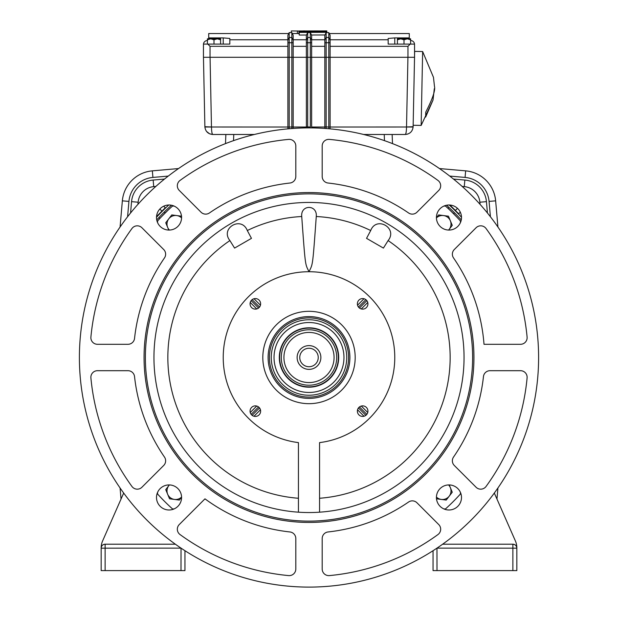 <?xml version="1.0" encoding="UTF-8"?>
<svg xmlns="http://www.w3.org/2000/svg" width="618" height="618" viewBox="0 0 618 618"><rect width="100%" height="100%" fill="white"/><g stroke="black" fill="none" stroke-linecap="round" stroke-linejoin="round"><path stroke-width="0.93" d="M392.136 134.485L392.507 143.615M225.864 134.485L225.493 143.615L225.864 134.485M497.93 227.022L495.644 200.842A32.986 32.986 0 0 0 465.655 170.854L439.475 168.559L465.655 170.854L465.076 177.428L449.742 176.084M462.164 186.443L464.272 186.628A17.157 17.157 0 0 1 479.869 202.225L480.055 204.326L479.869 202.225L486.443 201.646L487.432 212.994M168.258 176.084L152.924 177.428L152.345 170.854L178.525 168.559L152.345 170.854A32.986 32.986 0 0 0 122.356 200.842L120.07 227.022L122.356 200.842L128.93 201.414L127.586 216.748M130.568 212.994L131.557 201.646A23.754 23.754 0 0 1 153.148 180.054L153.727 186.628A17.157 17.157 0 0 0 138.131 202.225L137.945 204.326L138.131 202.225A17.157 17.157 0 0 1 153.727 186.628L155.836 186.443M496.965 499.05L497.93 487.965L496.965 499.05M120.07 487.965L121.035 499.05L120.07 487.965M175.381 544.211L105.13 544.211A3.955 3.955 0 0 0 101.167 548.174L101.167 570.607L184.96 570.607L184.96 550.715M105.13 570.607L105.13 548.174L181.035 548.135L181.004 570.607M101.167 548.174L105.13 548.174L105.13 544.211A3.955 3.955 0 0 0 101.167 548.174L101.167 547.818A17.157 17.157 0 0 1 102.619 540.912L123.677 493.048M174.098 206.064L172.499 206.064A203.87 203.87 0 0 0 157.567 220.989L157.567 222.588M79.398 357.498A229.602 229.602 0 0 0 309 587.1A229.602 229.602 0 0 0 538.602 357.498A229.602 229.602 0 0 0 309 127.887A229.602 229.602 0 0 0 79.398 357.498M156.501 217.536A12.538 12.538 0 0 1 169.038 204.998A12.538 12.538 0 0 1 181.576 217.536A12.538 12.538 0 0 1 169.038 230.066A12.538 12.538 0 0 1 156.501 217.536M156.501 497.459A12.538 12.538 0 0 1 169.038 484.921A12.538 12.538 0 0 1 181.576 497.459A12.538 12.538 0 0 1 169.038 509.989A12.538 12.538 0 0 1 156.501 497.459M436.424 497.459A12.538 12.538 0 0 1 448.962 484.921A12.538 12.538 0 0 1 461.499 497.459A12.538 12.538 0 0 1 448.962 509.989A12.538 12.538 0 0 1 436.424 497.459M436.424 217.536A12.538 12.538 0 0 1 448.962 204.998A12.538 12.538 0 0 1 461.499 217.536A12.538 12.538 0 0 1 448.962 230.066A12.538 12.538 0 0 1 436.424 217.536M90.9 377.899A6.597 6.597 0 0 1 97.474 370.692L127.98 370.692A6.597 6.597 0 0 1 134.539 376.571A175.504 175.504 0 0 0 164.473 457.057A6.597 6.597 0 0 1 163.7 465.47L141.931 487.239A6.597 6.597 0 0 1 131.935 486.459A219.05 219.05 0 0 1 90.9 377.899A6.597 6.597 0 0 1 90.877 377.289M127.98 344.296L97.474 344.296A6.597 6.597 0 0 1 90.9 337.088A219.05 219.05 0 0 1 131.935 228.536A6.597 6.597 0 0 1 141.931 227.756L163.7 249.525A6.597 6.597 0 0 1 164.473 257.93A175.504 175.504 0 0 0 134.539 338.417A6.597 6.597 0 0 1 127.98 344.296M289.927 183.028A175.504 175.504 0 0 0 209.432 212.963A6.597 6.597 0 0 1 201.028 212.198L179.259 190.429A6.597 6.597 0 0 1 180.039 180.433A219.05 219.05 0 0 1 288.598 139.398A6.597 6.597 0 0 1 295.806 145.964L295.806 176.47A6.597 6.597 0 0 1 289.927 183.028M408.568 212.963A175.504 175.504 0 0 0 328.073 183.028A6.597 6.597 0 0 1 322.194 176.47L322.194 145.964A6.597 6.597 0 0 1 329.409 139.398A219.05 219.05 0 0 1 437.961 180.433A6.597 6.597 0 0 1 438.741 190.429L416.972 212.198A6.597 6.597 0 0 1 408.568 212.963M328.073 531.959A175.504 175.504 0 0 0 408.568 502.025A6.597 6.597 0 0 1 416.972 502.789L438.741 524.558A6.597 6.597 0 0 1 437.961 534.555A219.05 219.05 0 0 1 329.402 575.59A6.597 6.597 0 0 1 322.194 569.024L322.194 538.517A6.597 6.597 0 0 1 328.073 531.959M453.527 257.93A6.597 6.597 0 0 1 454.3 249.525L476.069 227.756A6.597 6.597 0 0 1 486.065 228.536A219.05 219.05 0 0 1 527.1 337.088A6.597 6.597 0 0 1 520.526 344.296L484.01 344.296A175.504 175.504 0 0 0 453.527 257.93M454.3 465.47A6.597 6.597 0 0 1 453.527 457.057A175.504 175.504 0 0 0 483.461 376.571A6.597 6.597 0 0 1 490.02 370.692L520.526 370.692A6.597 6.597 0 0 1 527.1 377.899A219.05 219.05 0 0 1 486.065 486.459A6.597 6.597 0 0 1 476.069 487.239L454.3 465.47M179.259 524.558L204.975 498.842A175.504 175.504 0 0 0 289.927 531.959A6.597 6.597 0 0 1 295.806 538.517L295.806 569.024A6.597 6.597 0 0 1 288.591 575.59A219.05 219.05 0 0 1 180.039 534.555A6.597 6.597 0 0 1 179.259 524.558M473.944 357.498A164.944 164.944 0 0 0 309 192.546A164.944 164.944 0 0 0 144.056 357.498A164.944 164.944 0 0 0 309 522.442A164.944 164.944 0 0 0 473.944 357.498M145.377 357.498A163.623 163.623 0 0 0 309 521.121A163.623 163.623 0 0 0 472.623 357.498A163.623 163.623 0 0 0 309 193.867A163.623 163.623 0 0 0 145.377 357.498M153.952 357.498A155.048 155.048 0 0 1 309 202.441A155.048 155.048 0 0 1 464.048 357.498A155.048 155.048 0 0 1 309 512.546A155.048 155.048 0 0 1 153.952 357.498M319.56 511.604L319.56 510.105M319.56 509.912L319.56 442.612A85.771 85.771 0 0 0 381.453 311.588A85.771 85.771 0 0 0 236.547 311.588A85.771 85.771 0 0 0 298.44 442.612L298.44 512.183M370.7 230.529C376.408 215.62 398.146 228.196 388.104 240.58L383.415 248.088L366.544 238.347L370.7 230.529A141.167 141.167 0 0 0 316.269 216.516C317.474 204.357 300.487 204.434 301.731 216.516C305.462 268.05 305.184 263.693 309 271.719C312.808 263.708 312.53 268.142 316.269 216.516M247.3 230.529C241.437 215.636 219.923 228.15 229.896 240.58L234.585 248.088L251.456 238.347L247.3 230.529A141.167 141.167 0 0 1 301.731 216.516M298.44 442.612L298.44 509.912M298.44 510.993L298.44 511.604M319.56 512.183L319.56 442.612M357.374 303.84A5.276 5.276 0 0 1 362.65 298.564A5.276 5.276 0 0 1 367.934 303.84A5.276 5.276 0 0 1 362.65 309.124A5.276 5.276 0 0 1 357.374 303.84M357.374 411.148A5.276 5.276 0 0 1 362.65 405.871A5.276 5.276 0 0 1 367.934 411.148A5.276 5.276 0 0 1 362.65 416.424A5.276 5.276 0 0 1 357.374 411.148M250.066 411.148A5.276 5.276 0 0 1 255.35 405.871A5.276 5.276 0 0 1 260.626 411.148A5.276 5.276 0 0 1 255.35 416.424A5.276 5.276 0 0 1 250.066 411.148M250.066 303.84A5.276 5.276 0 0 1 255.35 298.564A5.276 5.276 0 0 1 260.626 303.84A5.276 5.276 0 0 1 255.35 309.124A5.276 5.276 0 0 1 250.066 303.84M279.313 357.498A29.687 29.687 0 0 1 309 327.803A29.687 29.687 0 0 1 338.687 357.498A29.687 29.687 0 0 1 309 387.185A29.687 29.687 0 0 1 279.313 357.498M355.188 357.498A46.188 46.188 0 0 0 309 311.31A46.188 46.188 0 0 0 262.812 357.498A46.188 46.188 0 0 0 309 403.678A46.188 46.188 0 0 0 355.188 357.498M349.904 357.498A40.904 40.904 0 0 1 309 398.401A40.904 40.904 0 0 1 268.096 357.498A40.904 40.904 0 0 1 309 316.586A40.904 40.904 0 0 1 349.904 357.498M348.591 357.498A39.591 39.591 0 0 1 309 397.08A39.591 39.591 0 0 1 269.409 357.498A39.591 39.591 0 0 1 309 317.907A39.591 39.591 0 0 1 348.591 357.498M443.902 508.923L445.501 508.923A203.87 203.87 0 0 0 460.433 493.998L460.433 492.399M449.224 484.921L450.352 487.641A8.575 8.575 0 0 0 448.56 484.929M451.009 490.924A8.575 8.575 0 0 0 450.352 487.641L452.252 492.214L449.24 496.146A8.575 8.575 0 0 0 451.009 490.924M436.432 497.057A8.575 8.575 0 0 0 449.24 496.146L446.227 500.07L436.401 498.788M157.567 492.399L157.567 493.998A203.87 203.87 0 0 0 172.499 508.923L174.098 508.923M460.433 222.588L460.433 220.989A203.87 203.87 0 0 0 445.501 206.064L443.902 206.064M287.965 128.853L287.888 127.014L211.472 126.999C211.588 131.588 212.02 134.083 212.793 134.485L254.353 134.485M363.647 134.485L405.207 134.485C405.98 134.083 406.412 131.588 406.528 126.999L330.112 127.014L330.035 128.853M311.642 127.903L311.634 57.289L324.836 57.289L324.836 42.742L326.157 42.742L326.157 32.599L324.836 35.241L324.836 39.761L311.642 39.761L311.642 35.241L310.321 32.599L307.679 32.599L306.358 35.241L306.358 39.761L293.164 39.761L293.164 57.289L291.843 57.289L291.843 127.014L293.164 126.868L293.164 57.289L306.366 57.289L306.389 127.903M307.679 127.895L307.687 57.289L310.313 57.289L310.344 127.895M293.164 126.868L293.11 128.436M289.209 128.745L289.209 127.014L291.843 127.014L291.843 128.529M407.803 134.052L405.207 134.485C409.811 134.075 412.445 131.588 413.118 127.014L406.528 126.999M414.539 57.289L413.118 127.014M413.125 126.729L406.528 126.968L407.934 57.289M326.157 128.529L326.157 57.289L328.791 57.289L328.791 127.014L330.112 127.014M311.642 39.761L311.634 57.289L324.836 57.289L324.836 126.868L328.791 127.014L328.791 128.745M330.112 126.868L330.112 57.289L328.791 57.289L328.791 42.742L330.112 42.742L330.112 57.289L414.562 57.289L414.547 44.094A3.955 3.955 0 0 0 410.607 40.541M413.898 88.304L414.052 80.973M414.191 73.959L414.323 67.509M414.431 61.877L414.539 57.59M324.836 57.289L326.157 57.289L326.157 42.742L328.791 42.742L328.791 37.489L326.157 37.489L324.836 39.761M324.836 126.868L324.89 128.436M293.164 57.289L307.687 57.289L307.679 32.599M311.634 57.289L310.313 57.289L310.321 42.742L311.642 42.742M287.888 127.014L289.209 127.014L289.209 57.289L291.843 57.289L291.843 42.742L293.164 42.742M207.393 40.541A3.955 3.955 0 0 0 203.453 44.094L203.453 57.289L287.888 57.289L287.888 126.868M210.035 57.289L210.035 46.319L287.888 46.319L287.888 57.289L289.209 57.289L289.209 32.599L288.737 33.542L208.714 33.542L208.714 37.899L223.229 37.899L223.229 44.094M210.066 57.289L211.472 126.999L204.882 127.014C205.555 131.588 208.189 134.075 212.793 134.485L209.579 133.805L206.543 131.433M211.472 126.968L204.875 126.729L203.461 57.289L204.882 127.014M436.432 217.799L438.633 214.917L448.459 216.207L452.252 225.354L448.637 230.066M448.56 230.058A8.575 8.575 0 0 0 443.546 215.558A8.575 8.575 0 0 0 436.432 217.93M181.568 497.196L179.367 500.07L169.541 498.788L165.748 489.634L169.363 484.921M169.44 484.929A8.575 8.575 0 0 0 174.454 499.429A8.575 8.575 0 0 0 181.568 497.057M160.495 217.814L160 218.339M165.091 213.079L164.373 211.935M159.931 218.417L158.865 217.621M167.463 210.761L162.071 216.161L167.463 210.753M448.683 208.992L448.158 208.498M453.411 213.589L454.562 212.87M448.081 208.428L448.869 207.362M450.537 210.761L455.93 216.161L450.537 210.753M156.617 216.454L165.284 207.787L163.693 206.196M159.838 209.015L161.947 211.124M293.164 39.761L293.164 35.241L291.843 32.599L289.209 32.599L287.888 35.241L287.888 39.761L229.826 39.761L229.826 44.094L203.453 44.094M229.826 39.761L229.826 38.463L223.229 37.899M394.771 44.094L394.771 37.899L388.174 38.463L388.174 39.761L330.112 39.761L330.112 35.241L328.791 32.599L328.791 37.489L330.112 40.116L330.112 42.742M394.771 37.899L409.286 37.899L409.286 38.818M326.157 32.599L328.791 32.599L329.263 33.542L409.286 33.542L409.286 37.899M299.027 31.147L326.783 31.34L299.027 31.147L298.834 33.812L299.236 33.859M324.975 34.963L311.518 35.002M306.474 35.017L299.236 35.041L299.236 32.182L317.011 32.128L299.236 31.904L299.236 31.371L326.814 31.618L312.909 31.873L326.814 32.314L299.236 32.399M318.015 30.915L299.236 30.97L318.015 30.915M299.236 31.139L326.814 31.279M326.814 30.9L309.865 30.985L326.814 31.085M299.236 31.031L291.325 30.946L291.325 32.599L291.317 31.248M207.393 44.094L207.432 38.818M324.836 42.742L324.836 40.116M388.174 39.761L388.174 44.094L410.197 44.094L407.965 46.319L407.965 57.289M410.197 44.094L414.547 44.094M410.607 38.818L410.607 39.838L407.308 38.818L410.607 38.818L410.607 44.094M414.547 57.289L414.562 51.348M310.321 32.599L310.321 42.742L306.358 42.742L306.358 39.761M306.366 57.289L306.358 42.742M291.843 32.599L291.843 42.742L287.888 42.742L287.888 39.761M287.888 46.319L287.888 42.742M210.035 46.319L207.802 44.094M208.714 37.899L208.714 38.818M297.389 33.542L297.389 30.923M326.976 32.599L326.783 31.618M303.415 31.194L321.082 31.294L303.338 31.186M304.659 30.9L303.6 30.9M299.236 31.51L317.011 31.688L299.236 31.727M220.587 39.838L217.289 38.818L220.587 38.818L220.587 44.094M213.99 44.094L213.99 39.838L210.692 38.818L207.393 39.838M207.393 38.818L217.289 38.818L213.99 39.838M343.971 357.498A34.971 34.971 0 0 0 309 322.526A34.971 34.971 0 0 0 274.029 357.498A34.971 34.971 0 0 0 309 392.461A34.971 34.971 0 0 0 343.971 357.498M271.263 357.498A37.737 37.737 0 0 1 309 319.753A37.737 37.737 0 0 1 346.737 357.498A37.737 37.737 0 0 1 309 395.234A37.737 37.737 0 0 1 271.263 357.498M260.448 409.78L253.983 416.246M252.144 415.342L259.545 407.942M258.548 406.953L251.147 414.346M250.251 412.515L256.717 406.049M256.717 308.938L250.251 302.472M251.147 300.642L258.548 308.042M259.545 307.046L252.144 299.645M253.983 298.741L260.448 305.207M357.552 305.207L364.017 298.741M365.856 299.645L358.455 307.046M359.452 308.042L366.853 300.642M367.749 302.472L361.283 308.938M361.283 406.049L367.749 412.515M366.853 414.346L359.452 406.953M358.455 407.942L365.856 415.342M364.017 416.246L357.552 409.78M309 328.135A29.363 29.363 0 0 0 279.637 357.498A29.363 29.363 0 0 0 309 386.853A29.363 29.363 0 0 0 338.363 357.498A29.363 29.363 0 0 0 309 328.135M309 385.207A27.71 27.71 0 0 0 336.71 357.498A27.71 27.71 0 0 0 309 329.78A27.71 27.71 0 0 0 281.29 357.498A27.71 27.71 0 0 0 309 385.207M302.557 330.545L301.445 330.831M301.569 330.8L302.457 330.568M303.871 330.259L304.388 330.166M304.581 330.136L303.994 330.236M309 332.422A25.075 25.075 0 0 0 283.925 357.498A25.075 25.075 0 0 0 309 382.565A25.075 25.075 0 0 0 334.075 357.498A25.075 25.075 0 0 0 309 332.422M309 345.616A11.873 11.873 0 0 1 320.873 357.498A11.873 11.873 0 0 1 309 369.371A11.873 11.873 0 0 1 297.127 357.498A11.873 11.873 0 0 1 309 345.616M309 348.258A9.239 9.239 0 0 1 318.239 357.498A9.239 9.239 0 0 1 309 366.729A9.239 9.239 0 0 1 299.761 357.498A9.239 9.239 0 0 1 309 348.258M404.01 44.094L404.01 39.838L400.711 38.818L397.413 39.838L397.413 38.818L397.413 44.094M397.413 38.818L407.308 38.818L404.01 39.838M168.776 230.066L165.748 222.774L171.773 214.917L181.599 216.207M181.568 217.93A8.575 8.575 0 0 0 167.648 227.347A8.575 8.575 0 0 0 169.44 230.058M433.04 550.715L433.04 570.607L516.833 570.607L516.833 548.174A3.955 3.955 0 0 0 512.87 544.211L514.323 544.489M516.424 546.42L516.833 547.834A17.157 17.157 0 0 0 515.381 540.912L494.323 493.048M515.057 544.867L515.559 545.261M436.996 570.607L436.965 548.135L512.87 548.174L512.87 544.211L442.619 544.211M450.035 205.106L458.71 213.782L460.302 212.19M457.475 208.328L455.366 210.437M414.554 51.356L419.892 51.487M414.562 55.311L414.647 51.379L422.642 51.541L421.152 125.423L413.156 125.261M434.307 88.729L433.009 100.07L425.64 117.072L425.74 112.167L425.64 117.072M425.74 112.167C432.615 98.803 435.52 90.174 434.462 86.281L433.473 77.343L422.642 51.541M156.733 219.946A205.191 205.191 0 0 1 171.449 205.23M446.551 205.23A205.191 205.191 0 0 1 461.267 219.946M457.768 216.169L458.664 217.119L457.768 216.169M449.356 207.81L450.46 208.853M166.35 209.996L167.532 208.861M167.671 208.729L166.42 209.927M159.32 217.134L160.356 216.037M461.491 217.258A207.177 207.177 0 0 0 449.232 204.998M168.768 204.998A207.177 207.177 0 0 0 156.508 217.258M449.788 205.508L450.777 206.435M451.866 207.463L453.141 208.683M157.018 216.709L157.938 215.713M158.965 214.624L159.683 213.874M166.257 207.339L164.859 208.683M233.774 134.485L233.527 140.649M384.473 140.649L384.226 134.485M490.414 216.748L489.07 201.414L495.644 200.842A32.986 32.986 0 0 0 465.655 170.854L439.475 168.559M453.504 179.066L464.852 180.054A23.754 23.754 0 0 1 486.443 201.646M489.07 201.414A26.389 26.389 0 0 0 465.076 177.428M464.852 180.054L464.272 186.628A17.157 17.157 0 0 1 479.869 202.225M152.345 170.854L152.345 170.854A32.986 32.986 0 0 0 122.356 200.842L120.07 227.022M152.924 177.428A26.389 26.389 0 0 0 128.93 201.414M153.148 180.054L164.496 179.066M131.557 201.646L138.131 202.225A17.157 17.157 0 0 1 153.727 186.628M319.56 498.262A141.167 141.167 0 0 0 388.104 240.58M229.896 240.58A141.167 141.167 0 0 0 298.44 498.262M310.321 127.014L306.358 126.868M306.358 127.014L293.164 127.014M324.836 127.014L311.642 127.014M330.112 46.319L407.965 46.319M311.642 46.319L324.836 46.319M311.642 40.116L310.321 37.489L307.679 37.489L306.358 40.116M293.164 46.319L306.358 46.319M293.164 40.116L291.843 37.489L289.209 37.489L287.888 40.116M203.438 44.496L203.453 57.289M512.87 570.607L512.87 548.174L516.833 548.174M292.314 33.542L298.834 33.542M433.009 100.07L421.152 125.423"/></g></svg>
